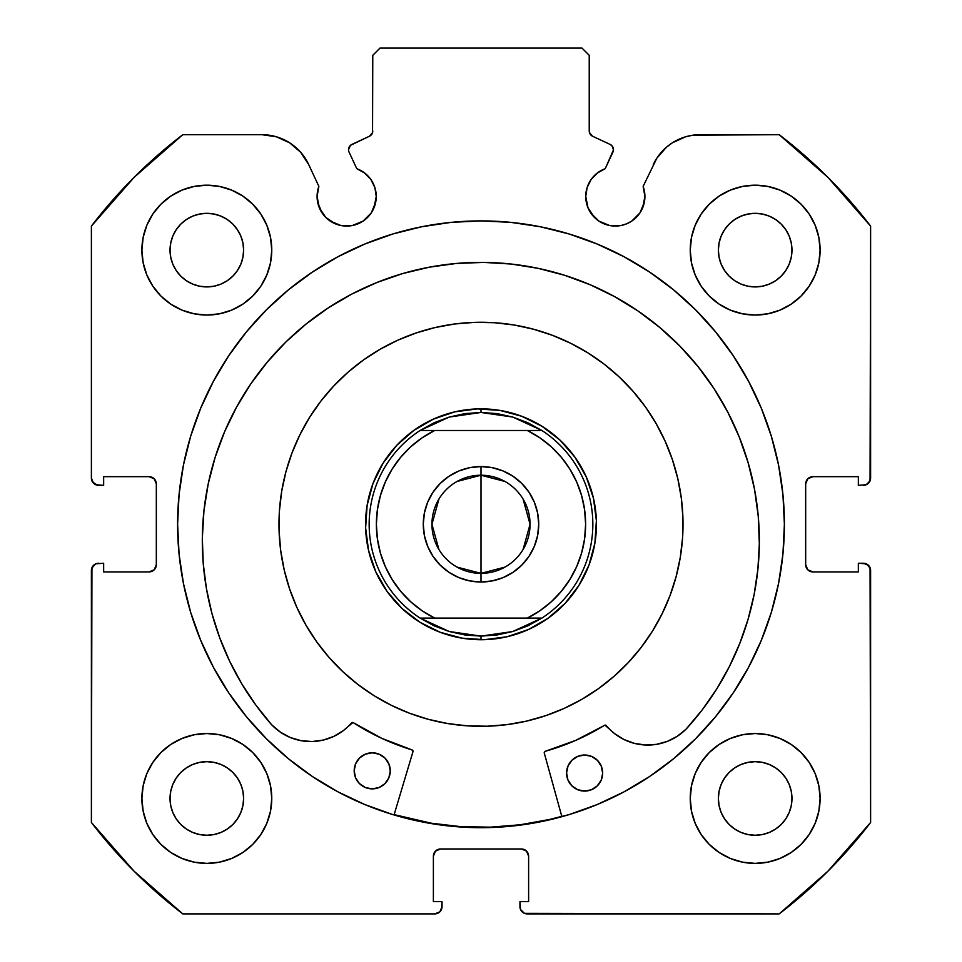 <?xml version="1.0" encoding="UTF-8"?>
<svg xmlns="http://www.w3.org/2000/svg" width="962" height="962" viewBox="0 0 962 962"><rect width="100%" height="100%" fill="white"/><g stroke="black" fill="none" stroke-linecap="round" stroke-linejoin="round"><path stroke-width="1.44" d="M371.26 212.927L374.002 207.816L376.25 196.488A29.581 29.581 0 0 1 346.669 226.07A29.581 29.581 0 0 1 317.087 196.488L319.336 207.816L325.745 217.412L330.231 221.092L340.897 225.505L352.441 225.505L357.984 223.821L363.107 221.092L371.26 212.927L375.685 202.26L376.25 196.488L374.879 187.602L370.899 179.521L364.682 173.028L356.794 168.699L349.062 152.104A5.772 5.772 0 0 1 348.521 149.663L350.481 145.334L369.444 136.231L372.547 132.624L372.775 55.315L379.99 48.1L582.01 48.1L589.225 55.315L589.453 132.624L592.556 136.231L610.148 144.432L611.964 145.767L613.479 149.916L605.206 168.699L597.318 173.028L591.101 179.521L587.121 187.602L585.75 196.488A29.581 29.581 0 0 1 605.206 168.699L612.938 152.104A5.772 5.772 0 0 0 610.148 144.432L611.964 145.767M317.087 196.488A29.581 29.581 0 0 1 318.867 186.375L317.087 196.488L317.652 202.26L322.066 212.927M642.664 207.816L644.913 196.488A29.581 29.581 0 0 1 615.331 226.07A29.581 29.581 0 0 1 585.75 196.488L587.998 207.816L594.42 217.412L598.893 221.092L609.559 225.505L621.103 225.505L626.647 223.821L631.769 221.092L639.934 212.927L644.348 202.26L644.913 196.488L643.133 186.375L656.866 158.153L666.51 147.15L672.402 142.785L685.726 136.748L692.893 135.197L779.184 134.68L827.921 177.369L870.61 226.106L870.057 480.88L866.161 484.776L858.344 485.329L858.344 476.671L812.89 476.671L807.791 478.787L805.675 483.886L805.675 564.694L807.791 569.793L812.89 571.909L858.344 571.909L858.344 563.251L863.395 563.251L868.494 565.367L870.61 570.466L870.61 822.474L827.921 871.211L779.184 913.9L524.41 913.347L520.514 909.451L519.961 901.634L528.619 901.634L528.619 856.18L526.503 851.081L521.404 848.965L440.596 848.965L435.497 851.081L433.381 856.18L433.381 901.634L442.039 901.634L442.039 906.685L439.923 911.784L434.824 913.9L182.816 913.9L134.079 871.211L91.39 822.474L91.943 567.7L95.839 563.804L103.655 563.251L103.655 571.909L149.11 571.909L154.209 569.793L156.325 564.694L156.325 483.886L154.209 478.787L149.11 476.671L103.655 476.671L103.655 485.329L98.605 485.329L93.506 483.213L91.39 478.114L91.39 226.106L134.079 177.369L182.816 134.68L261.784 134.68L276.274 136.748L289.598 142.785L300.697 152.309L308.694 164.562L318.867 186.375L308.694 164.562A51.756 51.756 0 0 0 261.784 134.68L269.107 135.197M177.609 524.29A303.391 303.391 0 0 1 481 220.899A303.391 303.391 0 0 1 784.391 524.29L782.936 494.552L778.559 465.103L771.332 436.219L761.291 408.189L748.568 381.277L733.26 355.736L715.524 331.818L695.526 309.764L673.472 289.766L649.554 272.03L624.013 256.722L597.101 243.999L569.071 233.958L540.187 226.731L510.738 222.354L481 220.899L451.262 222.354L421.813 226.731L392.929 233.958L364.899 243.999L337.987 256.722L312.446 272.03L288.528 289.766L266.474 309.764L246.476 331.818L228.74 355.736L213.432 381.277L200.709 408.189L190.668 436.219L183.441 465.103L179.064 494.552L177.609 524.29L179.064 554.028L183.441 583.477L190.668 612.361L200.709 640.391L213.432 667.303L228.74 692.844L246.476 716.762L266.474 738.816L288.528 758.814L312.446 776.55L337.987 791.858L364.899 804.581L392.929 814.622L421.813 821.849L451.262 826.226L481 827.681L510.738 826.226L540.187 821.849L569.071 814.622L597.101 804.581L624.013 791.858L649.554 776.55L673.472 758.814L695.526 738.816L715.524 716.762L733.26 692.844L748.568 667.303L761.291 640.391L771.332 612.361L778.559 583.477L782.936 554.028L784.391 524.29A303.391 303.391 0 0 1 481 827.681A303.391 303.391 0 0 1 177.609 524.29M820.105 798.46A64.935 64.935 0 0 1 755.17 863.395A64.935 64.935 0 0 1 690.235 798.46L691.486 811.122L695.177 823.304L701.178 834.535L709.259 844.371L719.095 852.452L730.326 858.453L742.508 862.144L755.17 863.395L767.832 862.144L780.014 858.453L791.245 852.452L801.081 844.371L809.162 834.535L815.163 823.304L818.854 811.122L820.105 798.46L818.854 785.798L815.163 773.616L809.162 762.385L801.081 752.549L791.245 744.468L780.014 738.467L767.832 734.776L755.17 733.525L742.508 734.776L730.326 738.467L719.095 744.468L709.259 752.549L701.178 762.385L695.177 773.616L691.486 785.798L690.235 798.46A64.935 64.935 0 0 1 755.17 733.525A64.935 64.935 0 0 1 820.105 798.46M271.765 798.46A64.935 64.935 0 0 1 206.83 863.395A64.935 64.935 0 0 1 141.895 798.46L143.146 811.122L146.837 823.304L152.838 834.535L160.919 844.371L170.755 852.452L181.986 858.453L194.168 862.144L206.83 863.395L219.492 862.144L231.674 858.453L242.905 852.452L252.741 844.371L260.822 834.535L266.823 823.304L270.514 811.122L271.765 798.46L270.514 785.798L266.823 773.616L260.822 762.385L252.741 752.549L242.905 744.468L231.674 738.467L219.492 734.776L206.83 733.525L194.168 734.776L181.986 738.467L170.755 744.468L160.919 752.549L152.838 762.385L146.837 773.616L143.146 785.798L141.895 798.46A64.935 64.935 0 0 1 206.83 733.525A64.935 64.935 0 0 1 271.765 798.46L270.514 811.122M820.105 250.12A64.935 64.935 0 0 1 755.17 315.055A64.935 64.935 0 0 1 690.235 250.12L691.486 262.782L695.177 274.964L701.178 286.195L709.259 296.031L719.095 304.112L730.326 310.113L742.508 313.804L755.17 315.055L767.832 313.804L780.014 310.113L791.245 304.112L801.081 296.031L809.162 286.195L815.163 274.964L818.854 262.782L820.105 250.12L818.854 237.458L815.163 225.276L809.162 214.045L801.081 204.209L791.245 196.128L780.014 190.127L767.832 186.436L755.17 185.185L742.508 186.436L730.326 190.127L719.095 196.128L709.259 204.209L701.178 214.045L695.177 225.276L691.486 237.458L690.235 250.12A64.935 64.935 0 0 1 755.17 185.185A64.935 64.935 0 0 1 820.105 250.12M271.765 250.12A64.935 64.935 0 0 1 206.83 315.055A64.935 64.935 0 0 1 141.895 250.12L143.146 262.782L146.837 274.964L152.838 286.195L160.919 296.031L170.755 304.112L181.986 310.113L194.168 313.804L206.83 315.055L219.492 313.804L231.674 310.113L242.905 304.112L252.741 296.031L260.822 286.195L266.823 274.964L270.514 262.782L271.765 250.12L270.514 237.458L266.823 225.276L260.822 214.045L252.741 204.209L242.905 196.128L231.674 190.127L219.492 186.436L206.83 185.185L194.168 186.436L181.986 190.127L170.755 196.128L160.919 204.209L152.838 214.045L146.837 225.276L143.146 237.458L141.895 250.12A64.935 64.935 0 0 1 206.83 185.185A64.935 64.935 0 0 1 271.765 250.12L270.514 262.782M243.626 250.12A36.797 36.797 0 0 1 206.83 286.916A36.797 36.797 0 0 1 170.034 250.12A36.797 36.797 0 0 1 206.83 213.323A36.797 36.797 0 0 1 243.626 250.12L242.917 257.299L240.825 264.201L237.422 270.562L232.852 276.142L227.272 280.712L220.911 284.115L214.009 286.207L206.83 286.916L199.651 286.207L192.749 284.115L186.387 280.712L180.808 276.142L176.238 270.562L172.835 264.201L170.743 257.299L170.034 250.12L170.743 242.941L172.835 236.039L176.238 229.677L180.808 224.098L186.387 219.528L192.749 216.125L199.651 214.033L206.83 213.323L214.009 214.033L220.911 216.125L227.272 219.528L232.852 224.098L237.422 229.677L240.825 236.039L242.917 242.941L243.626 250.12M791.966 250.12A36.797 36.797 0 0 1 755.17 286.916A36.797 36.797 0 0 1 718.373 250.12A36.797 36.797 0 0 1 755.17 213.323A36.797 36.797 0 0 1 791.966 250.12L791.257 257.299L789.165 264.201L785.762 270.562L781.192 276.142L775.612 280.712L769.251 284.115L762.349 286.207L755.17 286.916L747.991 286.207L741.089 284.115L734.727 280.712L729.148 276.142L724.578 270.562L721.175 264.201L719.083 257.299L718.373 250.12L719.083 242.941L721.175 236.039L724.578 229.677L729.148 224.098L734.727 219.528L741.089 216.125L747.991 214.033L755.17 213.323L762.349 214.033L769.251 216.125L775.612 219.528L781.192 224.098L785.762 229.677L789.165 236.039L791.257 242.941L791.966 250.12M243.626 798.46A36.797 36.797 0 0 1 206.83 835.256A36.797 36.797 0 0 1 170.034 798.46A36.797 36.797 0 0 1 206.83 761.663A36.797 36.797 0 0 1 243.626 798.46L242.917 805.639L240.825 812.541L237.422 818.902L232.852 824.482L227.272 829.052L220.911 832.455L214.009 834.547L206.83 835.256L199.651 834.547L192.749 832.455L186.387 829.052L180.808 824.482L176.238 818.902L172.835 812.541L170.743 805.639L170.034 798.46L170.743 791.281L172.835 784.379L176.238 778.017L180.808 772.438L186.387 767.868L192.749 764.465L199.651 762.373L206.83 761.663L214.009 762.373L220.911 764.465L227.272 767.868L232.852 772.438L237.422 778.017L240.825 784.379L242.917 791.281L243.626 798.46M791.966 798.46A36.797 36.797 0 0 1 755.17 835.256A36.797 36.797 0 0 1 718.373 798.46A36.797 36.797 0 0 1 755.17 761.663A36.797 36.797 0 0 1 791.966 798.46L791.257 805.639L789.165 812.541L785.762 818.902L781.192 824.482L775.612 829.052L769.251 832.455L762.349 834.547L755.17 835.256L747.991 834.547L741.089 832.455L734.727 829.052L729.148 824.482L724.578 818.902L721.175 812.541L719.083 805.639L718.373 798.46L719.083 791.281L721.175 784.379L724.578 778.017L729.148 772.438L734.727 767.868L741.089 764.465L747.991 762.373L755.17 761.663L762.349 762.373L769.251 764.465L775.612 767.868L781.192 772.438L785.762 778.017L789.165 784.379L791.257 791.281L791.966 798.46M376.25 196.488A29.581 29.581 0 0 0 356.794 168.699L349.062 152.104A5.772 5.772 0 0 1 351.851 144.432L369.444 136.231L372.547 132.624L372.775 55.315L379.99 48.1L582.01 48.1L589.225 55.315L589.225 131L590.127 134.103L592.556 136.231A5.772 5.772 0 0 1 589.225 131M349.422 146.573L350.481 145.334M585.75 196.488L586.315 202.26M590.74 212.927L598.893 221.092L604.016 223.821M609.559 225.505L621.103 225.505L626.647 223.821L631.769 221.092L639.934 212.927M656.866 158.153L643.133 186.375A29.581 29.581 0 0 1 644.913 196.488L644.468 191.354M666.51 147.15L672.402 142.785M653.306 164.562A51.756 51.756 0 0 1 700.216 134.68L779.184 134.68A490.62 490.62 0 0 1 870.61 226.106L870.61 478.114L868.494 483.213M866.161 484.776L858.344 485.329L858.344 476.671L812.89 476.671A7.215 7.215 0 0 0 805.675 483.886L806.228 481.12M807.791 569.793L812.89 571.909A7.215 7.215 0 0 1 805.675 564.694L805.675 483.886M812.89 571.909L858.344 571.909L858.344 563.251L866.161 563.804L870.057 567.7L870.61 822.474A490.62 490.62 0 0 1 779.184 913.9L527.176 913.9L524.41 913.347L520.514 909.451M526.503 851.081L521.404 848.965A7.215 7.215 0 0 1 528.619 856.18L528.619 901.634L519.961 901.634L519.961 906.685A7.215 7.215 0 0 0 527.176 913.9M433.934 853.414L433.381 856.18A7.215 7.215 0 0 1 440.596 848.965L521.404 848.965M433.381 856.18L433.381 901.634L442.039 901.634L441.486 909.451L439.923 911.784M442.039 906.685A7.215 7.215 0 0 1 434.824 913.9L182.816 913.9A490.62 490.62 0 0 1 91.39 822.474L91.39 570.466L93.506 565.367M95.839 563.804L103.655 563.251L103.655 571.909L149.11 571.909A7.215 7.215 0 0 0 156.325 564.694L155.772 567.46M154.209 478.787L149.11 476.671A7.215 7.215 0 0 1 156.325 483.886L156.325 564.694M149.11 476.671L103.655 476.671L103.655 485.329L95.839 484.776L91.943 480.88M289.598 142.785L295.49 147.15M325.745 217.412L335.353 223.821M340.897 225.505L352.441 225.505L363.107 221.092M194.168 862.144L206.83 863.395L219.492 862.144L231.674 858.453M219.492 186.436L206.83 185.185L194.168 186.436L181.986 190.127M146.837 225.276L143.146 237.458M767.832 186.436L755.17 185.185L742.508 186.436L730.326 190.127M742.508 862.144L755.17 863.395L767.832 862.144L780.014 858.453M815.163 823.304L818.854 811.122M261.784 134.68L182.816 134.68A490.62 490.62 0 0 0 91.39 226.106L91.39 478.114A7.215 7.215 0 0 0 98.605 485.329M242.905 304.112L252.741 296.031M815.163 225.276L809.162 214.045M701.178 214.045L699.218 217.171M691.486 237.458L690.235 250.12M709.259 296.031L719.095 304.112L730.326 310.113M242.905 744.468L231.674 738.467M146.837 823.304L152.838 834.535M260.822 834.535L262.782 831.408M719.095 744.468L709.259 752.549M691.486 785.798L690.235 798.46M237.422 229.677L232.852 224.098L227.272 219.528M192.749 216.125L186.387 219.528L180.808 224.098L176.238 229.677M176.238 270.562L180.808 276.142L186.387 280.712M206.83 286.916L214.009 286.207M227.272 280.712L232.852 276.142L237.422 270.562M785.762 229.677L781.192 224.098L775.612 219.528M741.089 216.125L734.727 219.528L729.148 224.098L724.578 229.677M724.578 270.562L729.148 276.142L734.727 280.712M755.17 286.916L762.349 286.207M775.612 280.712L781.192 276.142L785.762 270.562M237.422 778.017L232.852 772.438L227.272 767.868M192.749 764.465L186.387 767.868L180.808 772.438L176.238 778.017M176.238 818.902L180.808 824.482L186.387 829.052M227.272 829.052L232.852 824.482L237.422 818.902M785.762 778.017L781.192 772.438L775.612 767.868M741.089 764.465L734.727 767.868L729.148 772.438L724.578 778.017M724.578 818.902L729.148 824.482L734.727 829.052M775.612 829.052L781.192 824.482L785.762 818.902M91.39 570.466A7.215 7.215 0 0 1 98.605 563.251M870.61 478.114A7.215 7.215 0 0 1 863.395 485.329M863.395 563.251A7.215 7.215 0 0 1 870.61 570.466M695.526 309.764L673.472 289.766M288.528 289.766L266.474 309.764M266.474 738.816L288.528 758.814M673.472 758.814L695.526 738.816M610.148 144.432L592.556 136.231M372.775 131A5.772 5.772 0 0 1 369.444 136.231M305.928 625.084L316.642 641.762L305.928 625.084L296.885 607.443L289.622 588.997L284.199 569.925L280.676 550.42L279.076 530.651L279.425 510.834L281.722 491.137L285.93 471.765L292.015 452.898A202.02 202.02 0 0 1 552.392 335.305A202.02 202.02 0 0 1 669.985 595.682A202.02 202.02 0 0 1 409.608 713.275A202.02 202.02 0 0 1 292.015 452.898L299.928 434.716L309.572 417.4L320.875 401.118L333.718 386.015L347.979 372.246L363.528 359.932L380.206 349.218L363.528 359.932M460.81 826.647L490.548 827.164L460.81 826.647L431.277 823.207L394.143 814.61A303.03 303.03 0 0 0 561.784 816.353L549.446 819.492L520.189 824.771L490.548 827.164M281.638 556.962L284.175 569.793M513.672 723.652L526.503 721.115M581.794 699.362L598.472 688.648L581.794 699.362L564.153 708.405L545.707 715.668L526.635 721.091L507.13 724.614L487.361 726.214L467.544 725.865L447.847 723.568L428.475 719.36L409.608 713.275L391.426 705.362L374.11 695.718L357.828 684.415L342.725 671.572L328.956 657.311L316.642 641.762M448.328 324.928L435.497 327.465M363.42 360.016L353.03 367.965M380.206 349.218L397.847 340.175L416.293 332.912L435.365 327.489L454.87 323.966L474.639 322.366L494.456 322.715L514.153 325.012L533.525 329.22L552.392 335.305L570.574 343.218L587.89 352.862L604.172 364.165L619.275 377.008L633.044 391.269L645.358 406.818L656.072 423.496L665.115 441.137L672.378 459.583L677.801 478.655L681.324 498.16L682.924 517.929L682.575 537.746L680.278 557.443L676.07 576.815L669.985 595.682L662.072 613.864L652.428 631.18L641.125 647.462L628.282 662.565L614.021 676.334L598.472 688.648M373.003 483.489L367.123 505.351L365.62 527.922L368.542 550.372L375.793 571.801L387.085 591.414L401.984 608.453L419.925 622.246L440.199 632.287L462.061 638.167L484.632 639.67L507.082 636.748L528.511 629.497L548.124 618.205L565.163 603.306L578.956 585.365L588.997 565.091L594.877 543.229L596.38 520.658L593.458 498.208L586.207 476.779L574.915 457.166L560.016 440.127L542.075 426.334L521.801 416.293L499.939 410.413L477.368 408.91L454.918 411.832L433.489 419.083L413.876 430.375L396.837 445.274L383.044 463.215L373.003 483.489M388.552 593.434L393.723 599.855M402.886 609.283L410.149 615.427M420.971 622.895L429.292 627.501M441.354 632.707L450.42 635.605M463.263 638.359L464.49 638.54M464.55 638.552L472.715 639.429M485.87 639.622L495.346 638.84M508.273 636.459L517.412 633.838M529.629 628.992L530.711 628.475M530.771 628.451L538.083 624.627M549.122 617.484L550.084 616.774M550.144 616.738L556.565 611.567M565.993 602.404L572.137 595.141M579.605 584.319L584.211 575.997M589.417 563.936L592.315 554.87M595.069 542.027L596.139 532.575M596.332 519.42L595.55 509.944M593.169 497.017L590.548 487.878M585.702 475.661L585.185 474.579M585.161 474.519L581.337 467.207M574.194 456.168L573.484 455.206M573.448 455.146L568.277 448.725M559.114 439.297L551.851 433.153M541.029 425.685L532.707 421.079M520.646 415.873L511.58 412.975M498.737 410.221L497.51 410.04M497.45 410.028L489.285 409.151M476.13 408.958L466.654 409.74M453.727 412.121L444.588 414.742M432.371 419.588L431.289 420.105M431.229 420.129L423.917 423.953M412.878 431.096L411.916 431.806M411.856 431.842L405.435 437.013M396.007 446.176L389.863 453.439M382.395 464.261L377.789 472.582M372.583 484.644L369.685 493.71M366.931 506.553L365.861 516.005M365.668 529.16L366.45 538.636M368.831 551.563L371.452 560.702M376.298 572.919L376.815 574.001M376.839 574.061L380.663 581.373M387.806 592.412L388.516 593.374M504.93 567.123L481 573.352A49.062 49.062 0 0 0 530.062 524.29A49.062 49.062 0 0 0 481 475.228L481 466.57A57.72 57.72 0 0 1 538.72 524.29A57.72 57.72 0 0 1 481 582.01L481 475.228A49.062 49.062 0 0 1 530.062 524.29A49.062 49.062 0 0 1 481 573.352L457.07 567.123M457.07 481.457L481 475.228L504.93 481.457M523.063 499.025L530.062 524.29L523.063 549.555M481 639.73L481 636.122L481 639.73A115.44 115.44 0 0 1 365.56 524.29A115.44 115.44 0 0 1 481 408.85A115.44 115.44 0 0 0 365.56 524.29A115.44 115.44 0 0 0 481 639.73A115.44 115.44 0 0 0 596.44 524.29A115.44 115.44 0 0 0 481 408.85A115.44 115.44 0 0 1 596.44 524.29A115.44 115.44 0 0 1 481 639.73M497.041 413.612L512.758 417.063A111.832 111.832 0 0 0 512.746 417.063L527.813 422.727L541.907 430.495L420.093 430.495L434.187 422.727L449.242 417.063L464.959 413.612L481 412.457L481 408.85L481 412.457L512.758 417.063A111.832 111.832 0 0 1 512.758 417.063L541.907 430.495A111.832 111.832 0 0 1 541.907 618.085L512.758 631.517A111.832 111.832 0 0 1 512.746 631.517A111.832 111.832 0 0 0 512.758 631.517L481 636.122L449.242 631.517A111.832 111.832 0 0 1 449.242 631.517L420.093 618.085A111.832 111.832 0 0 1 420.093 430.495L449.242 417.063A111.832 111.832 0 0 1 449.254 417.063A111.832 111.832 0 0 0 449.242 417.063L481 412.457L496.993 413.612M481.084 639.73L482.816 639.718L481.084 639.73M494.119 638.984L503.511 637.517L494.119 638.984M503.523 637.517L505.303 637.145L503.535 637.505M525.18 630.94L526.851 630.23M537.012 625.228L545.129 620.274M563.9 604.617L562.59 605.964M571.38 596.103L577.982 586.904M583.657 577.092L587.65 568.47M591.991 556.06L594.215 546.825L591.991 556.06M594.227 546.801L594.564 545.021L594.227 546.801M596.055 533.79L596.44 524.374L596.055 533.79M596.44 524.206L596.428 522.474L596.44 524.206M595.694 511.171L594.227 501.779L595.694 511.171M594.227 501.767L593.855 499.987L594.215 501.755M590.933 489.045L586.94 478.439L590.933 489.045M581.938 468.278L575.961 458.646L581.938 468.278M561.327 441.39L562.674 442.7M552.813 433.91L543.614 427.308M533.802 421.633L525.18 417.64M512.77 413.299L503.535 411.075L512.77 413.299M503.511 411.063L501.731 410.726L503.511 411.063M490.5 409.235L481.084 408.85L490.5 409.235M480.916 408.85L479.184 408.862L480.916 408.85M467.881 409.596L458.489 411.063L467.881 409.596M458.477 411.063L456.697 411.435L458.465 411.075M436.82 417.64L435.149 418.35M424.988 423.352L416.871 428.306M398.1 443.963L399.41 442.616M390.62 452.477L384.018 461.676M378.343 471.488L374.35 480.11M370.009 492.52L367.785 501.755L370.009 492.52M367.773 501.779L367.436 503.559L367.773 501.779M365.945 514.79L365.56 524.206L365.945 514.79M365.56 524.374L365.572 526.106L365.56 524.374M366.306 537.409L367.773 546.801L366.306 537.409M367.773 546.813L368.145 548.593L367.785 546.825M374.35 568.47L375.06 570.141M380.062 580.302L385.016 588.419M400.673 607.19L399.326 605.88M409.187 614.67L418.386 621.272M428.198 626.947L436.82 630.94M449.23 635.281L458.465 637.505L449.23 635.281M458.489 637.517L460.269 637.854L458.489 637.517M471.5 639.345L480.916 639.73L471.5 639.345M464.959 634.968L481 636.122L497.041 634.968L512.758 631.517L527.813 625.853L541.907 618.085L420.093 618.085L434.187 625.853L449.242 631.517A111.832 111.832 0 0 0 449.254 631.517L465.007 634.968M584.607 538.84L581.601 552.994L576.659 566.654L569.865 579.509L561.351 591.281L551.298 601.767L539.886 610.762L527.344 618.085L434.656 618.085L422.114 610.762L410.702 601.767L400.649 591.281L392.135 579.509L385.341 566.654L380.399 552.994L377.393 538.78L376.382 524.29L377.393 509.8L380.399 495.586L385.341 481.926L392.135 469.071L400.649 457.299L410.702 446.813L422.114 437.818L434.656 430.495L527.344 430.495L539.886 437.818L551.298 446.813L561.351 457.299L569.865 469.071L576.659 481.926L581.601 495.586L584.607 509.8L585.617 524.29L584.607 538.78M503.09 470.959L513.071 476.298L503.09 470.959L492.255 467.676L481 466.57L469.745 467.676L458.91 470.959L448.929 476.298L440.187 483.477L433.008 492.219L427.669 502.2L424.386 513.035L427.669 502.2M521.813 483.477L528.992 492.219L534.331 502.2L537.614 513.035L534.331 502.2L528.992 492.219L521.813 483.477L513.071 476.298M537.614 535.545L534.331 546.38L537.614 535.545L538.72 524.29L537.614 513.035M458.91 577.621L448.929 572.282L458.91 577.621L469.745 580.904L481 582.01L492.255 580.904L503.09 577.621L513.071 572.282L521.813 565.103L528.992 556.361L534.331 546.38M440.187 565.103L433.008 556.361L427.669 546.38L424.386 535.545L427.669 546.38L433.008 556.361L440.187 565.103L448.929 572.282M424.386 513.035L423.28 524.29L424.386 535.545M420.093 618.085L434.656 618.085A104.617 104.617 0 0 1 434.656 430.495L420.093 430.495A111.832 111.832 0 0 0 420.093 618.085M541.907 430.495L527.344 430.495A104.617 104.617 0 0 1 527.344 618.085L541.907 618.085A111.832 111.832 0 0 0 541.907 430.495M481 524.29L481 573.352A49.062 49.062 0 0 1 431.938 524.29A49.062 49.062 0 0 1 481 475.228L481 524.29M438.937 549.555L431.938 524.29L438.937 499.025M481 573.352L481 582.01A57.72 57.72 0 0 1 423.28 524.29A57.72 57.72 0 0 1 481 466.57L481 475.228A49.062 49.062 0 0 0 431.938 524.29A49.062 49.062 0 0 0 481 573.352M544.276 753.066A1.443 1.443 0 0 1 544.227 752.669A1.443 1.443 0 0 0 544.276 753.066L561.88 816.702L544.276 753.066A1.443 1.443 0 0 1 544.227 752.669L545.274 751.298L575.769 740.343L604.954 725.144L614.345 733.441L623.785 739.429L634.247 743.337L645.298 745.009L656.457 744.36L667.243 741.425L677.188 736.327L685.918 729.328L702.296 709.788L716.81 688.828L729.352 666.618L739.802 643.362L748.087 619.251L754.136 594.48L757.888 569.263L759.331 543.807A278.511 278.511 0 0 1 685.918 729.328L685.87 729.292A53.896 53.896 0 0 1 606.349 725.637L605.471 725.132M602.657 773.244A18.037 18.037 0 0 1 584.427 791.089A18.037 18.037 0 0 1 566.582 772.871L567.881 779.785L571.729 785.677L577.537 789.646L584.427 791.089L591.341 789.79L597.234 785.942L601.214 780.134L602.657 773.244L601.346 766.329L597.498 760.437L591.69 756.457L584.8 755.014L577.885 756.312L571.993 760.172L568.025 765.98L566.582 772.871A18.037 18.037 0 0 1 584.8 755.014A18.037 18.037 0 0 1 602.657 773.244M390.259 771.031A18.037 18.037 0 0 1 372.029 788.876A18.037 18.037 0 0 1 354.184 770.646L355.483 777.573L359.331 783.465L365.139 787.433L372.029 788.876L378.944 787.577L384.836 783.729L388.816 777.921L390.259 771.031L388.961 764.117L385.113 758.224L379.293 754.244L372.414 752.801L365.488 754.1L359.596 757.948L355.627 763.768L354.184 770.646A18.037 18.037 0 0 1 372.414 752.801A18.037 18.037 0 0 1 390.259 771.031M208.249 483.718L203.956 510.714L202.333 537.998A278.511 278.511 0 0 1 483.73 262.398A278.511 278.511 0 0 1 759.331 543.807L758.272 516.486L754.545 489.417L748.171 462.83L739.237 437.001L727.813 412.169L714.008 388.588L697.955 366.462L679.809 346.019L659.752 327.453L637.962 310.942L614.67 296.657L590.091 284.716L564.453 275.24L538.011 268.314L511.014 264.021L483.73 262.398L456.421 263.456L429.341 267.183L402.765 273.545L376.936 282.491L352.104 293.915L328.511 307.72L306.397 323.773L285.954 341.919L267.388 361.977L250.878 383.754L236.58 407.058L224.639 431.637L215.163 457.275L208.249 483.718L203.956 510.714L202.333 537.998L203.235 563.479L206.457 588.768L211.989 613.66L219.769 637.95L229.738 661.411L241.811 683.874L255.892 705.134L271.849 725.011A278.511 278.511 0 0 1 202.333 537.998L203.235 563.479M412.963 751.695L394.047 814.946L412.963 751.695L412.001 749.903A235.93 235.93 0 0 1 353.355 722.715L381.746 738.323L412.001 749.903A1.443 1.443 0 0 1 412.963 751.695M353.355 722.715A1.443 1.443 0 0 0 351.491 722.979A53.896 53.896 0 0 1 271.897 724.975L280.435 732.19L290.271 737.493L300.986 740.656L312.133 741.534L323.22 740.091L333.766 736.399L343.326 730.615L352.886 722.51M716.81 688.828L729.352 666.618M748.087 619.251L754.136 594.48M758.272 516.486L754.545 489.417L748.171 462.83L739.237 437.001L727.813 412.169M590.091 284.716L564.453 275.24L538.011 268.314M429.341 267.183L402.765 273.545L376.936 282.491M236.58 407.058L224.639 431.637L215.163 457.275M280.435 732.19L290.271 737.493L300.986 740.656M312.133 741.534L323.22 740.091M544.227 752.669A1.443 1.443 0 0 1 545.274 751.298A235.93 235.93 0 0 0 604.485 725.324L604.954 725.144M614.345 733.441L623.785 739.429L634.247 743.337L645.298 745.009L656.457 744.36M667.243 741.425L677.188 736.327M382.395 755.952L379.293 754.244L372.414 752.801L365.488 754.1L362.361 755.735M355.627 763.768L354.569 767.135M357.118 780.699L359.331 783.465M368.518 788.491L375.553 788.563M388.816 777.921L389.875 774.542M594.793 758.164L591.69 756.457L584.8 755.014L577.885 756.312L574.747 757.948M568.025 765.98L566.967 769.347M569.516 782.912L571.729 785.677M580.916 790.704L587.95 790.776M601.214 780.134L602.272 776.755M604.485 725.324A1.443 1.443 0 0 1 606.349 725.637"/></g></svg>
